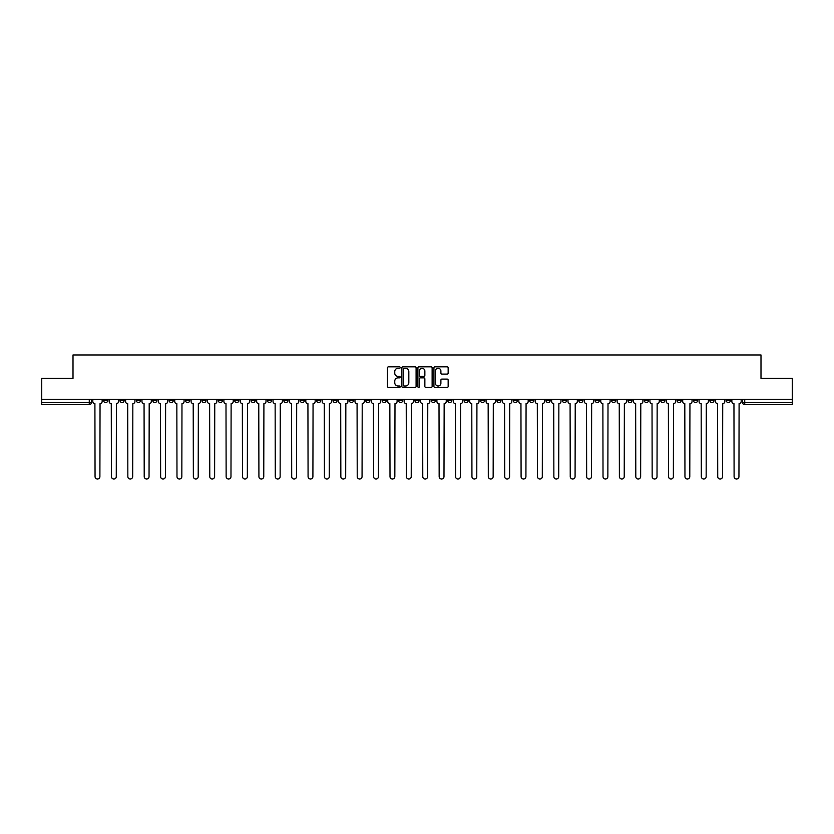 <?xml version="1.0" encoding="UTF-8"?>
<svg xmlns="http://www.w3.org/2000/svg" width="834" height="834" viewBox="0 0 834 834"><rect width="100%" height="100%" fill="white"/><g stroke="black" fill="none" stroke-linecap="round" stroke-linejoin="round"><path stroke-width="1.25" d="M400.195 367.554A0.719 0.719 0 0 0 399.476 366.824L388.519 366.824A1.032 1.032 0 0 0 387.487 367.857L387.487 386.413A1.032 1.032 0 0 0 388.519 387.445L399.476 387.445A0.719 0.719 0 0 0 400.195 386.726A0.719 0.719 0 0 0 399.476 386.006L398.058 386.006A3.294 3.294 0 0 1 394.753 382.702L394.753 381.159A3.294 3.294 0 0 1 398.058 377.865L399.476 377.865A0.719 0.719 0 0 0 400.195 377.135A0.719 0.719 0 0 0 399.476 376.415L398.058 376.415A3.294 3.294 0 0 1 394.753 373.121L394.753 371.568A3.294 3.294 0 0 1 398.058 368.274L399.476 368.274A0.719 0.719 0 0 0 400.195 367.554M644.307 399.298L644.307 400.456L648.508 400.456A2.106 2.106 0 0 1 646.402 402.561A2.106 2.106 0 0 1 644.307 400.456L644.307 399.298M562.377 399.298L562.377 400.456L566.578 400.456A2.106 2.106 0 0 1 564.472 402.561A2.106 2.106 0 0 1 562.377 400.456L562.377 399.298M545.989 400.456L545.989 399.298L545.989 400.456A2.106 2.106 0 0 0 548.084 402.561A2.106 2.106 0 0 1 545.989 400.456L550.19 400.456A2.106 2.106 0 0 1 548.084 402.561M513.212 399.298L513.212 400.456L517.414 400.456A2.106 2.106 0 0 1 515.318 402.561A2.106 2.106 0 0 1 513.212 400.456L513.212 399.298M496.824 400.456L496.824 399.298L496.824 400.456A2.106 2.106 0 0 0 498.93 402.561A2.106 2.106 0 0 1 496.824 400.456L501.026 400.456A2.106 2.106 0 0 1 498.93 402.561M480.447 400.456L480.447 399.298L480.447 400.456A2.106 2.106 0 0 0 482.542 402.561A2.106 2.106 0 0 1 480.447 400.456L484.648 400.456A2.106 2.106 0 0 1 482.542 402.561A2.106 2.106 0 0 0 484.648 400.456A2.106 2.106 0 0 1 482.542 402.561M431.282 400.456L431.282 399.298L431.282 400.456A2.106 2.106 0 0 0 433.388 402.561A2.106 2.106 0 0 1 431.282 400.456L435.484 400.456A2.106 2.106 0 0 1 433.388 402.561M414.894 399.298L414.894 400.456L419.106 400.456A2.106 2.106 0 0 1 417 402.561A2.106 2.106 0 0 1 414.894 400.456L414.894 399.298M398.516 399.298L398.516 400.456L402.718 400.456A2.106 2.106 0 0 1 400.612 402.561A2.106 2.106 0 0 1 398.516 400.456L398.516 399.298M382.128 399.298L382.128 400.456L386.33 400.456A2.106 2.106 0 0 1 384.224 402.561A2.106 2.106 0 0 1 382.128 400.456L382.128 399.298M365.74 400.456L365.74 399.298L365.74 400.456A2.106 2.106 0 0 0 367.846 402.561A2.106 2.106 0 0 1 365.74 400.456L369.942 400.456A2.106 2.106 0 0 1 367.846 402.561M332.974 399.298L332.974 400.456L337.176 400.456A2.106 2.106 0 0 1 335.07 402.561A2.106 2.106 0 0 1 332.974 400.456L332.974 399.298M316.586 400.456L316.586 399.298L316.586 400.456A2.106 2.106 0 0 0 318.682 402.561A2.106 2.106 0 0 1 316.586 400.456L320.788 400.456A2.106 2.106 0 0 1 318.682 402.561A2.106 2.106 0 0 0 320.788 400.456A2.106 2.106 0 0 1 318.682 402.561M218.268 399.298L218.268 400.456L222.47 400.456A2.106 2.106 0 0 1 220.374 402.561A2.106 2.106 0 0 1 218.268 400.456L218.268 399.298M201.88 399.298L201.88 400.456L206.081 400.456A2.106 2.106 0 0 1 203.986 402.561A2.106 2.106 0 0 1 201.88 400.456L201.88 399.298M185.492 399.298L185.492 400.456L189.693 400.456A2.106 2.106 0 0 1 187.598 402.561A2.106 2.106 0 0 1 185.492 400.456L185.492 399.298M152.726 399.298L152.726 400.456L156.928 400.456A2.106 2.106 0 0 1 154.822 402.561A2.106 2.106 0 0 1 152.726 400.456L152.726 399.298M136.338 399.298L136.338 400.456L140.539 400.456A2.106 2.106 0 0 1 138.444 402.561A2.106 2.106 0 0 1 136.338 400.456L136.338 399.298M447.128 374.101A1.032 1.032 0 0 0 448.16 373.069L448.16 367.857A1.032 1.032 0 0 0 447.128 366.824L434.962 366.824A1.032 1.032 0 0 0 433.93 367.857L433.93 386.413A1.032 1.032 0 0 0 434.962 387.445L447.128 387.445A1.032 1.032 0 0 0 448.16 386.413L448.16 380.127A1.032 1.032 0 0 0 447.128 379.095L441.926 379.095A1.032 1.032 0 0 0 440.894 380.127L440.894 383.244A2.763 2.763 0 0 1 438.131 386.006A2.763 2.763 0 0 1 435.379 383.244L435.379 371.026A2.763 2.763 0 0 1 438.131 368.274A2.763 2.763 0 0 1 440.894 371.026L440.894 373.069A1.032 1.032 0 0 0 441.926 374.101L447.128 374.101M41.7 399.298L41.7 378.396L73.006 378.396L73.006 354.971L760.994 354.971L760.994 378.396L792.3 378.396L792.3 399.298L41.7 399.298L41.7 402.561L91.386 402.561L91.386 399.298L91.386 402.561A2.106 2.106 0 0 1 89.28 404.657L41.7 404.657L41.7 402.561M416.093 367.857A1.032 1.032 0 0 0 415.071 366.824L402.905 366.824A1.032 1.032 0 0 0 401.873 367.857L401.873 386.413A1.032 1.032 0 0 0 402.905 387.445L415.071 387.445A1.032 1.032 0 0 0 416.093 386.413L416.093 367.857M418.929 366.824L431.095 366.824A1.032 1.032 0 0 1 432.127 367.857L432.127 386.413A1.032 1.032 0 0 1 431.095 387.445L425.893 387.445A1.032 1.032 0 0 1 424.86 386.413L424.86 378.886A1.032 1.032 0 0 0 423.828 377.865L420.378 377.865A1.032 1.032 0 0 0 419.346 378.886L419.346 386.726A0.719 0.719 0 0 1 418.626 387.445A0.719 0.719 0 0 1 417.907 386.726L417.907 367.857A1.032 1.032 0 0 1 418.929 366.824M742.614 399.298L742.614 402.561L792.3 402.561L792.3 404.657L744.72 404.657A2.106 2.106 0 0 1 742.614 402.561A2.106 2.106 0 0 0 744.72 404.657L744.72 399.298M792.3 399.298L792.3 402.561M730.428 399.298L730.428 400.456A2.106 2.106 0 0 1 728.332 402.561A2.106 2.106 0 0 1 726.226 400.456L730.428 400.456A2.106 2.106 0 0 1 728.332 402.561A2.106 2.106 0 0 0 730.428 400.456L730.428 399.298M726.226 399.298L726.226 400.456M714.05 399.298L714.05 400.456A2.106 2.106 0 0 1 711.944 402.561A2.106 2.106 0 0 1 709.849 400.456A2.106 2.106 0 0 0 711.944 402.561M709.849 399.298L709.849 400.456L714.05 400.456M697.662 399.298L697.662 400.456A2.106 2.106 0 0 1 695.556 402.561A2.106 2.106 0 0 1 693.461 400.456L697.662 400.456A2.106 2.106 0 0 1 695.556 402.561A2.106 2.106 0 0 0 697.662 400.456M693.461 399.298L693.461 400.456M681.274 399.298L681.274 400.456A2.106 2.106 0 0 1 679.178 402.561A2.106 2.106 0 0 1 677.072 400.456A2.106 2.106 0 0 0 679.178 402.561M677.072 399.298L677.072 400.456L681.274 400.456M664.886 399.298L664.886 400.456A2.106 2.106 0 0 1 662.79 402.561A2.106 2.106 0 0 1 660.684 400.456L664.886 400.456M660.684 399.298L660.684 400.456M648.508 399.298L648.508 400.456A2.106 2.106 0 0 1 646.402 402.561A2.106 2.106 0 0 0 648.508 400.456M632.12 399.298L632.12 400.456A2.106 2.106 0 0 1 630.014 402.561A2.106 2.106 0 0 1 627.919 400.456L632.12 400.456M627.919 399.298L627.919 400.456M615.732 399.298L615.732 400.456A2.106 2.106 0 0 1 613.626 402.561A2.106 2.106 0 0 1 611.53 400.456L615.732 400.456M611.53 399.298L611.53 400.456M599.344 399.298L599.344 400.456A2.106 2.106 0 0 1 597.248 402.561A2.106 2.106 0 0 1 595.142 400.456A2.106 2.106 0 0 0 597.248 402.561M595.142 399.298L595.142 400.456L599.344 400.456M582.956 399.298L582.956 400.456A2.106 2.106 0 0 1 580.86 402.561A2.106 2.106 0 0 1 578.754 400.456L582.956 400.456M578.754 399.298L578.754 400.456M566.578 399.298L566.578 400.456L566.578 399.298M550.19 399.298L550.19 400.456M533.802 399.298L533.802 400.456A2.106 2.106 0 0 1 531.706 402.561A2.106 2.106 0 0 1 529.6 400.456L533.802 400.456A2.106 2.106 0 0 1 531.706 402.561A2.106 2.106 0 0 0 533.802 400.456L533.802 399.298M529.6 399.298L529.6 400.456M517.414 399.298L517.414 400.456A2.106 2.106 0 0 1 515.318 402.561A2.106 2.106 0 0 0 517.414 400.456L517.414 399.298M501.026 399.298L501.026 400.456L501.026 399.298M484.648 399.298L484.648 400.456M468.26 399.298L468.26 400.456A2.106 2.106 0 0 1 466.154 402.561A2.106 2.106 0 0 1 464.058 400.456L468.26 400.456A2.106 2.106 0 0 1 466.154 402.561A2.106 2.106 0 0 0 468.26 400.456M464.058 399.298L464.058 400.456M451.872 399.298L451.872 400.456A2.106 2.106 0 0 1 449.776 402.561A2.106 2.106 0 0 1 447.67 400.456A2.106 2.106 0 0 0 449.776 402.561A2.106 2.106 0 0 0 451.872 400.456A2.106 2.106 0 0 1 449.776 402.561M447.67 399.298L447.67 400.456L451.872 400.456M435.484 399.298L435.484 400.456L435.484 399.298M419.106 399.298L419.106 400.456L419.106 399.298M402.718 399.298L402.718 400.456A2.106 2.106 0 0 1 400.612 402.561A2.106 2.106 0 0 0 402.718 400.456L402.718 399.298M386.33 399.298L386.33 400.456A2.106 2.106 0 0 1 384.224 402.561A2.106 2.106 0 0 0 386.33 400.456M369.942 399.298L369.942 400.456L369.942 399.298M353.553 399.298L353.553 400.456A2.106 2.106 0 0 1 351.458 402.561A2.106 2.106 0 0 1 349.352 400.456A2.106 2.106 0 0 0 351.458 402.561M349.352 399.298L349.352 400.456L353.553 400.456M337.176 399.298L337.176 400.456A2.106 2.106 0 0 1 335.07 402.561A2.106 2.106 0 0 0 337.176 400.456L337.176 399.298M320.788 399.298L320.788 400.456M304.4 399.298L304.4 400.456A2.106 2.106 0 0 1 302.294 402.561A2.106 2.106 0 0 1 300.198 400.456L304.4 400.456M300.198 399.298L300.198 400.456M288.011 399.298L288.011 400.456A2.106 2.106 0 0 1 285.916 402.561A2.106 2.106 0 0 1 283.81 400.456L288.011 400.456M283.81 399.298L283.81 400.456M271.623 399.298L271.623 400.456A2.106 2.106 0 0 1 269.528 402.561A2.106 2.106 0 0 1 267.422 400.456L271.623 400.456M267.422 399.298L267.422 400.456M255.246 399.298L255.246 400.456A2.106 2.106 0 0 1 253.14 402.561A2.106 2.106 0 0 1 251.044 400.456L255.246 400.456M251.044 399.298L251.044 400.456M238.858 399.298L238.858 400.456A2.106 2.106 0 0 1 236.752 402.561A2.106 2.106 0 0 1 234.656 400.456L238.858 400.456M234.656 399.298L234.656 400.456M222.47 399.298L222.47 400.456L222.47 399.298M206.081 399.298L206.081 400.456M189.693 399.298L189.693 400.456L189.693 399.298M173.316 399.298L173.316 400.456A2.106 2.106 0 0 1 171.21 402.561A2.106 2.106 0 0 1 169.114 400.456L173.316 400.456M169.114 399.298L169.114 400.456M156.928 399.298L156.928 400.456M140.539 399.298L140.539 400.456L140.539 399.298M124.151 399.298L124.151 400.456A2.106 2.106 0 0 1 122.056 402.561A2.106 2.106 0 0 1 119.95 400.456L124.151 400.456M119.95 399.298L119.95 400.456M103.572 399.298L103.572 400.456L107.774 400.456L107.774 399.298L107.774 400.456A2.106 2.106 0 0 1 105.668 402.561A2.106 2.106 0 0 1 103.572 400.456A2.106 2.106 0 0 0 105.668 402.561M89.28 404.657A2.106 2.106 0 0 0 91.386 402.561A2.106 2.106 0 0 1 89.28 404.657L89.28 399.298M404.031 368.274A0.719 0.719 0 0 0 403.312 368.993L403.312 385.287A0.719 0.719 0 0 0 404.031 386.006L405.532 386.006A3.294 3.294 0 0 0 408.827 382.702L408.827 371.568A3.294 3.294 0 0 0 405.532 368.274L404.031 368.274M424.86 371.078A2.763 2.763 0 0 0 422.108 368.326A2.763 2.763 0 0 0 419.346 371.078L419.346 375.383A1.032 1.032 0 0 0 420.378 376.415L423.828 376.415A1.032 1.032 0 0 0 424.86 375.383L424.86 371.078M92.803 401.508L92.803 399.298L92.803 401.508A2.106 2.106 0 0 0 94.899 403.604L95.055 476.61A2.419 2.419 0 0 0 97.474 479.029A2.419 2.419 0 0 0 99.892 476.61L100.049 403.604A2.106 2.106 0 0 0 102.144 401.508L102.144 399.298L102.144 401.508M94.899 403.604L95.055 476.61M99.892 476.61L100.049 403.604M109.191 401.508L109.191 399.298L109.191 401.508A2.106 2.106 0 0 0 111.287 403.604L111.443 476.61A2.419 2.419 0 0 0 113.862 479.029A2.419 2.419 0 0 0 116.28 476.61L116.437 403.604A2.106 2.106 0 0 0 118.532 401.508L118.532 399.298L118.532 401.508M125.569 401.508L125.569 399.298L125.569 401.508A2.106 2.106 0 0 0 127.675 403.604L127.831 476.61A2.419 2.419 0 0 0 130.25 479.029A2.419 2.419 0 0 0 132.658 476.61L132.825 403.604A2.106 2.106 0 0 0 134.92 401.508L134.92 399.298L134.92 401.508M141.957 401.508L141.957 399.298L141.957 401.508A2.106 2.106 0 0 0 144.063 403.604L144.219 476.61A2.419 2.419 0 0 0 146.628 479.029A2.419 2.419 0 0 0 149.046 476.61L149.203 403.604A2.106 2.106 0 0 0 151.308 401.508L151.308 399.298L151.308 401.508M111.287 403.604L111.443 476.61M116.28 476.61L116.437 403.604M127.675 403.604L127.831 476.61M132.658 476.61L132.825 403.604M144.063 403.604L144.219 476.61M149.046 476.61L149.203 403.604M158.345 401.508L158.345 399.298L158.345 401.508A2.106 2.106 0 0 0 160.441 403.604L160.608 476.61A2.419 2.419 0 0 0 163.016 479.029A2.419 2.419 0 0 0 165.434 476.61L165.591 403.604A2.106 2.106 0 0 0 167.697 401.508L167.697 399.298L167.697 401.508M174.733 401.508L174.733 399.298L174.733 401.508A2.106 2.106 0 0 0 176.829 403.604L176.985 476.61A2.419 2.419 0 0 0 179.404 479.029A2.419 2.419 0 0 0 181.822 476.61L181.979 403.604A2.106 2.106 0 0 0 184.074 401.508L184.074 399.298L184.074 401.508M160.441 403.604L160.608 476.61M165.434 476.61L165.591 403.604M176.829 403.604L176.985 476.61M181.822 476.61L181.979 403.604M191.111 401.508L191.111 399.298L191.111 401.508A2.106 2.106 0 0 0 193.217 403.604L193.373 476.61A2.419 2.419 0 0 0 195.792 479.029A2.419 2.419 0 0 0 198.211 476.61L198.367 403.604A2.106 2.106 0 0 0 200.462 401.508L200.462 399.298L200.462 401.508M207.499 401.508L207.499 399.298L207.499 401.508A2.106 2.106 0 0 0 209.605 403.604L209.761 476.61A2.419 2.419 0 0 0 212.18 479.029A2.419 2.419 0 0 0 214.588 476.61L214.745 403.604A2.106 2.106 0 0 0 216.85 401.508L216.85 399.298L216.85 401.508M223.887 401.508L223.887 399.298L223.887 401.508A2.106 2.106 0 0 0 225.993 403.604L226.15 476.61A2.419 2.419 0 0 0 228.558 479.029A2.419 2.419 0 0 0 230.976 476.61L231.133 403.604A2.106 2.106 0 0 0 233.239 401.508L233.239 399.298L233.239 401.508M240.275 401.508L240.275 399.298L240.275 401.508A2.106 2.106 0 0 0 242.371 403.604L242.527 476.61A2.419 2.419 0 0 0 244.946 479.029A2.419 2.419 0 0 0 247.364 476.61L247.521 403.604A2.106 2.106 0 0 0 249.627 401.508L249.627 399.298L249.627 401.508M256.663 401.508L256.663 399.298L256.663 401.508A2.106 2.106 0 0 0 258.759 403.604L258.915 476.61A2.419 2.419 0 0 0 261.334 479.029A2.419 2.419 0 0 0 263.752 476.61L263.909 403.604A2.106 2.106 0 0 0 266.004 401.508L266.004 399.298L266.004 401.508M273.041 401.508L273.041 399.298L273.041 401.508A2.106 2.106 0 0 0 275.147 403.604L275.303 476.61A2.419 2.419 0 0 0 277.722 479.029A2.419 2.419 0 0 0 280.141 476.61L280.297 403.604A2.106 2.106 0 0 0 282.392 401.508L282.392 399.298L282.392 401.508M289.429 401.508L289.429 399.298L289.429 401.508A2.106 2.106 0 0 0 291.535 403.604L291.692 476.61A2.419 2.419 0 0 0 294.11 479.029A2.419 2.419 0 0 0 296.518 476.61L296.675 403.604A2.106 2.106 0 0 0 298.781 401.508L298.781 399.298L298.781 401.508M305.817 401.508L305.817 399.298L305.817 401.508A2.106 2.106 0 0 0 307.923 403.604L308.08 476.61A2.419 2.419 0 0 0 310.488 479.029A2.419 2.419 0 0 0 312.906 476.61L313.063 403.604A2.106 2.106 0 0 0 315.169 401.508L315.169 399.298L315.169 401.508M193.217 403.604L193.373 476.61M198.211 476.61L198.367 403.604M209.605 403.604L209.761 476.61M214.588 476.61L214.745 403.604M225.993 403.604L226.15 476.61M230.976 476.61L231.133 403.604M242.371 403.604L242.527 476.61M247.364 476.61L247.521 403.604M258.759 403.604L258.915 476.61M263.752 476.61L263.909 403.604M275.147 403.604L275.303 476.61M280.141 476.61L280.297 403.604M291.535 403.604L291.692 476.61M296.518 476.61L296.675 403.604M307.923 403.604L308.08 476.61M312.906 476.61L313.063 403.604M322.205 401.508L322.205 399.298L322.205 401.508A2.106 2.106 0 0 0 324.301 403.604L324.457 476.61A2.419 2.419 0 0 0 326.876 479.029A2.419 2.419 0 0 0 329.294 476.61L329.451 403.604A2.106 2.106 0 0 0 331.557 401.508L331.557 399.298L331.557 401.508M338.594 401.508L338.594 399.298L338.594 401.508A2.106 2.106 0 0 0 340.689 403.604L340.845 476.61A2.419 2.419 0 0 0 343.264 479.029A2.419 2.419 0 0 0 345.683 476.61L345.839 403.604A2.106 2.106 0 0 0 347.934 401.508L347.934 399.298L347.934 401.508M354.971 401.508L354.971 399.298L354.971 401.508A2.106 2.106 0 0 0 357.077 403.604L357.233 476.61A2.419 2.419 0 0 0 359.652 479.029A2.419 2.419 0 0 0 362.06 476.61L362.227 403.604A2.106 2.106 0 0 0 364.322 401.508L364.322 399.298L364.322 401.508M371.359 401.508L371.359 399.298L371.359 401.508A2.106 2.106 0 0 0 373.465 403.604L373.622 476.61A2.419 2.419 0 0 0 376.04 479.029A2.419 2.419 0 0 0 378.448 476.61L378.605 403.604A2.106 2.106 0 0 0 380.711 401.508L380.711 399.298L380.711 401.508M387.747 401.508L387.747 399.298L387.747 401.508A2.106 2.106 0 0 0 389.843 403.604L390.01 476.61A2.419 2.419 0 0 0 392.418 479.029A2.419 2.419 0 0 0 394.836 476.61L394.993 403.604A2.106 2.106 0 0 0 397.099 401.508L397.099 399.298L397.099 401.508M404.136 401.508L404.136 399.298L404.136 401.508A2.106 2.106 0 0 0 406.231 403.604L406.387 476.61A2.419 2.419 0 0 0 408.806 479.029A2.419 2.419 0 0 0 411.225 476.61L411.381 403.604A2.106 2.106 0 0 0 413.476 401.508L413.476 399.298L413.476 401.508M420.524 401.508L420.524 399.298L420.524 401.508A2.106 2.106 0 0 0 422.619 403.604L422.775 476.61A2.419 2.419 0 0 0 425.194 479.029A2.419 2.419 0 0 0 427.613 476.61L427.769 403.604A2.106 2.106 0 0 0 429.864 401.508L429.864 399.298L429.864 401.508M436.901 401.508L436.901 399.298L436.901 401.508A2.106 2.106 0 0 0 439.007 403.604L439.164 476.61A2.419 2.419 0 0 0 441.582 479.029A2.419 2.419 0 0 0 443.99 476.61L444.157 403.604A2.106 2.106 0 0 0 446.253 401.508L446.253 399.298L446.253 401.508M453.289 401.508L453.289 399.298L453.289 401.508A2.106 2.106 0 0 0 455.395 403.604L455.552 476.61A2.419 2.419 0 0 0 457.96 479.029A2.419 2.419 0 0 0 460.378 476.61L460.535 403.604A2.106 2.106 0 0 0 462.641 401.508L462.641 399.298L462.641 401.508M469.678 401.508L469.678 399.298L469.678 401.508A2.106 2.106 0 0 0 471.773 403.604L471.94 476.61A2.419 2.419 0 0 0 474.348 479.029A2.419 2.419 0 0 0 476.767 476.61L476.923 403.604A2.106 2.106 0 0 0 479.029 401.508L479.029 399.298L479.029 401.508M486.066 401.508L486.066 399.298L486.066 401.508A2.106 2.106 0 0 0 488.161 403.604L488.317 476.61A2.419 2.419 0 0 0 490.736 479.029A2.419 2.419 0 0 0 493.155 476.61L493.311 403.604A2.106 2.106 0 0 0 495.406 401.508L495.406 399.298L495.406 401.508M502.443 401.508L502.443 399.298L502.443 401.508A2.106 2.106 0 0 0 504.549 403.604L504.706 476.61A2.419 2.419 0 0 0 507.124 479.029A2.419 2.419 0 0 0 509.543 476.61L509.699 403.604A2.106 2.106 0 0 0 511.795 401.508L511.795 399.298L511.795 401.508M518.831 401.508L518.831 399.298L518.831 401.508A2.106 2.106 0 0 0 520.937 403.604L521.094 476.61A2.419 2.419 0 0 0 523.512 479.029A2.419 2.419 0 0 0 525.92 476.61L526.077 403.604A2.106 2.106 0 0 0 528.183 401.508L528.183 399.298L528.183 401.508M535.219 401.508L535.219 399.298L535.219 401.508A2.106 2.106 0 0 0 537.325 403.604L537.482 476.61A2.419 2.419 0 0 0 539.89 479.029A2.419 2.419 0 0 0 542.309 476.61L542.465 403.604A2.106 2.106 0 0 0 544.571 401.508L544.571 399.298L544.571 401.508M551.608 401.508L551.608 399.298L551.608 401.508A2.106 2.106 0 0 0 553.703 403.604L553.859 476.61A2.419 2.419 0 0 0 556.278 479.029A2.419 2.419 0 0 0 558.697 476.61L558.853 403.604A2.106 2.106 0 0 0 560.959 401.508L560.959 399.298L560.959 401.508M324.301 403.604L324.457 476.61M329.294 476.61L329.451 403.604M340.689 403.604L340.845 476.61M345.683 476.61L345.839 403.604M357.077 403.604L357.233 476.61M362.06 476.61L362.227 403.604M373.465 403.604L373.622 476.61M378.448 476.61L378.605 403.604M389.843 403.604L390.01 476.61M394.836 476.61L394.993 403.604M406.231 403.604L406.387 476.61M411.225 476.61L411.381 403.604M422.619 403.604L422.775 476.61M427.613 476.61L427.769 403.604M439.007 403.604L439.164 476.61M443.99 476.61L444.157 403.604M455.395 403.604L455.552 476.61M460.378 476.61L460.535 403.604M471.773 403.604L471.94 476.61M476.767 476.61L476.923 403.604M488.161 403.604L488.317 476.61M493.155 476.61L493.311 403.604M504.549 403.604L504.706 476.61M509.543 476.61L509.699 403.604M520.937 403.604L521.094 476.61M525.92 476.61L526.077 403.604M537.325 403.604L537.482 476.61M542.309 476.61L542.465 403.604M553.703 403.604L553.859 476.61M558.697 476.61L558.853 403.604M567.996 401.508L567.996 399.298L567.996 401.508A2.106 2.106 0 0 0 570.091 403.604L570.247 476.61A2.419 2.419 0 0 0 572.666 479.029A2.419 2.419 0 0 0 575.085 476.61L575.241 403.604A2.106 2.106 0 0 0 577.336 401.508L577.336 399.298L577.336 401.508M570.091 403.604L570.247 476.61M575.085 476.61L575.241 403.604M584.373 401.508L584.373 399.298L584.373 401.508A2.106 2.106 0 0 0 586.479 403.604L586.636 476.61A2.419 2.419 0 0 0 589.054 479.029A2.419 2.419 0 0 0 591.473 476.61L591.629 403.604A2.106 2.106 0 0 0 593.725 401.508L593.725 399.298L593.725 401.508M586.479 403.604L586.636 476.61M591.473 476.61L591.629 403.604M600.761 401.508L600.761 399.298L600.761 401.508A2.106 2.106 0 0 0 602.867 403.604L603.024 476.61A2.419 2.419 0 0 0 605.442 479.029A2.419 2.419 0 0 0 607.85 476.61L608.007 403.604A2.106 2.106 0 0 0 610.113 401.508L610.113 399.298L610.113 401.508M602.867 403.604L603.024 476.61M607.85 476.61L608.007 403.604M617.15 401.508L617.15 399.298L617.15 401.508A2.106 2.106 0 0 0 619.255 403.604L619.412 476.61A2.419 2.419 0 0 0 621.82 479.029A2.419 2.419 0 0 0 624.239 476.61L624.395 403.604A2.106 2.106 0 0 0 626.501 401.508L626.501 399.298L626.501 401.508M619.255 403.604L619.412 476.61M624.239 476.61L624.395 403.604M633.538 401.508L633.538 399.298L633.538 401.508A2.106 2.106 0 0 0 635.633 403.604L635.789 476.61A2.419 2.419 0 0 0 638.208 479.029A2.419 2.419 0 0 0 640.627 476.61L640.783 403.604A2.106 2.106 0 0 0 642.889 401.508L642.889 399.298L642.889 401.508M635.633 403.604L635.789 476.61M640.627 476.61L640.783 403.604M649.926 401.508L649.926 399.298L649.926 401.508A2.106 2.106 0 0 0 652.021 403.604L652.178 476.61A2.419 2.419 0 0 0 654.596 479.029A2.419 2.419 0 0 0 657.015 476.61L657.171 403.604A2.106 2.106 0 0 0 659.267 401.508L659.267 399.298L659.267 401.508M652.021 403.604L652.178 476.61M657.015 476.61L657.171 403.604M666.303 401.508L666.303 399.298L666.303 401.508A2.106 2.106 0 0 0 668.409 403.604L668.566 476.61A2.419 2.419 0 0 0 670.984 479.029A2.419 2.419 0 0 0 673.392 476.61L673.559 403.604A2.106 2.106 0 0 0 675.655 401.508L675.655 399.298L675.655 401.508M668.409 403.604L668.566 476.61M673.392 476.61L673.559 403.604M682.692 401.508L682.692 399.298L682.692 401.508A2.106 2.106 0 0 0 684.797 403.604L684.954 476.61A2.419 2.419 0 0 0 687.372 479.029A2.419 2.419 0 0 0 689.781 476.61L689.937 403.604A2.106 2.106 0 0 0 692.043 401.508L692.043 399.298L692.043 401.508M684.797 403.604L684.954 476.61M689.781 476.61L689.937 403.604M699.08 401.508L699.08 399.298L699.08 401.508A2.106 2.106 0 0 0 701.175 403.604L701.342 476.61A2.419 2.419 0 0 0 703.75 479.029A2.419 2.419 0 0 0 706.169 476.61L706.325 403.604A2.106 2.106 0 0 0 708.431 401.508L708.431 399.298L708.431 401.508M701.175 403.604L701.342 476.61M706.169 476.61L706.325 403.604M715.468 401.508L715.468 399.298L715.468 401.508A2.106 2.106 0 0 0 717.563 403.604L717.72 476.61A2.419 2.419 0 0 0 720.138 479.029A2.419 2.419 0 0 0 722.557 476.61L722.713 403.604A2.106 2.106 0 0 0 724.809 401.508L724.809 399.298L724.809 401.508M717.563 403.604L717.72 476.61M722.557 476.61L722.713 403.604M731.856 401.508L731.856 399.298L731.856 401.508A2.106 2.106 0 0 0 733.951 403.604L734.108 476.61A2.419 2.419 0 0 0 736.526 479.029A2.419 2.419 0 0 0 738.945 476.61L739.101 403.604A2.106 2.106 0 0 0 741.197 401.508L741.197 399.298L741.197 401.508M733.951 403.604L734.108 476.61M738.945 476.61L739.101 403.604"/></g></svg>
